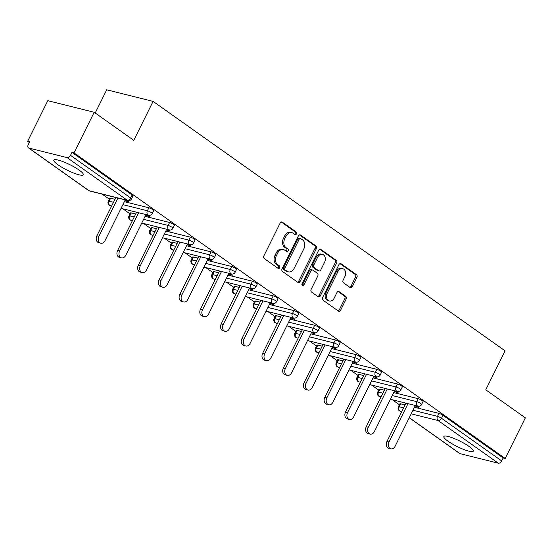 <?xml version="1.0" encoding="UTF-8"?>
<svg xmlns="http://www.w3.org/2000/svg" width="553" height="553" viewBox="0 0 553 553"><rect width="100%" height="100%" fill="white"/><g stroke="black" fill="none" stroke-linecap="round" stroke-linejoin="round"><path stroke-width="0.83" d="M296.498 233.905A1.445 1.085 104 0 0 296.221 231.984L282.369 222.168A2.067 1.548 104 0 0 281.961 221.981A2.067 1.548 104 0 0 280.157 223.066L263.892 255.832A2.067 1.548 104 0 0 264.293 258.576L278.145 268.392A1.445 1.085 104 0 0 278.429 268.523A1.445 1.085 104 0 0 279.694 267.763A1.445 1.085 104 0 0 279.41 265.841L277.62 264.569A6.615 4.963 104 0 1 276.341 255.79L277.696 253.06A6.615 4.963 104 0 1 283.468 249.597A6.615 4.963 104 0 1 284.76 250.191L286.551 251.463A1.445 1.085 104 0 0 286.834 251.594A1.445 1.085 104 0 0 288.099 250.834A1.445 1.085 104 0 0 287.816 248.912L286.025 247.647A6.615 4.963 104 0 1 284.74 238.861L286.095 236.131A6.615 4.963 104 0 1 291.873 232.668A6.615 4.963 104 0 1 293.159 233.262L294.956 234.534A1.445 1.085 104 0 0 295.233 234.666A1.445 1.085 104 0 0 296.498 233.905M294.535 234.237A1.445 1.085 104 0 0 295.15 233.566A1.445 1.085 104 0 0 294.867 231.652L281.27 222.016M277.724 268.094A1.445 1.085 104 0 0 278.339 267.424A1.445 1.085 104 0 0 278.062 265.502L276.265 264.237L277.62 264.569M286.129 251.166A1.445 1.085 104 0 0 286.744 250.495A1.445 1.085 104 0 0 286.461 248.574L284.671 247.309L286.025 247.647M469.11 446.465A16.431 3.048 -153.6 0 0 453.598 438.273A16.431 3.048 -153.6 0 0 443.845 436.524A16.431 3.048 -153.6 0 0 448.02 441.197A16.431 3.048 -153.6 0 0 463.525 449.382A16.431 3.048 -153.6 0 0 473.285 451.137A16.431 3.048 -153.6 0 0 469.11 446.465M79.114 170.068A16.431 3.048 -153.6 0 0 63.609 161.877A16.431 3.048 -153.6 0 0 53.848 160.128A16.431 3.048 -153.6 0 0 58.024 164.801A16.431 3.048 -153.6 0 0 73.528 172.985A16.431 3.048 -153.6 0 0 83.289 174.741A16.431 3.048 -153.6 0 0 79.114 170.068M350.118 287.532A2.067 1.548 104 0 0 350.519 287.719A2.067 1.548 104 0 0 352.323 286.641L356.892 277.447A2.067 1.548 104 0 0 356.491 274.703L341.104 263.795A2.067 1.548 104 0 0 340.703 263.608A2.067 1.548 104 0 0 338.899 264.693L322.634 297.459A2.067 1.548 104 0 0 323.035 300.203L338.415 311.104A2.067 1.548 104 0 0 338.823 311.291A2.067 1.548 104 0 0 340.627 310.212L346.137 299.104A2.067 1.548 104 0 0 345.736 296.36L339.155 291.694A2.067 1.548 104 0 0 338.747 291.507A2.067 1.548 104 0 0 336.943 292.592L334.212 298.095A5.53 4.147 104 0 1 329.381 300.991A5.53 4.147 104 0 1 327.238 293.152L337.945 271.585A5.53 4.147 104 0 1 342.77 268.689A5.53 4.147 104 0 1 344.92 276.528L343.137 280.122A2.067 1.548 104 0 0 343.537 282.866L350.118 287.532M28.853 148.059L89.026 190.709L127.28 200.269L67.107 157.619L28.853 148.059A3.159 2.005 -54.7 0 1 28.403 147.858A3.159 2.005 -54.7 0 1 28.203 144.775L29.675 141.803L27.65 141.298L47.807 100.687L94.176 112.273L133.757 140.324L153.091 101.386L505.096 350.858L485.769 389.803L525.35 417.854L505.193 458.465L74.019 152.884L71.987 152.379L70.514 155.345L130.688 197.988L132.16 195.022L71.987 152.379M94.176 112.273L74.019 152.884M316.337 248.705A2.067 1.548 104 0 0 315.943 245.961L300.555 235.06A2.067 1.548 104 0 0 300.155 234.873A2.067 1.548 104 0 0 298.35 235.958L282.085 268.717A2.067 1.548 104 0 0 282.486 271.461L297.867 282.369A2.067 1.548 104 0 0 298.267 282.555A2.067 1.548 104 0 0 300.079 281.47L316.337 248.705L314.989 248.366A2.067 1.548 104 0 0 314.588 245.622L299.463 234.907M320.83 249.431L336.217 260.332A2.067 1.548 104 0 1 336.618 263.076L320.353 295.841A2.067 1.548 104 0 1 318.549 296.92A2.067 1.548 104 0 1 318.141 296.74L311.56 292.067A2.067 1.548 104 0 1 311.159 289.323L317.754 276.037A2.067 1.548 104 0 0 317.353 273.293L312.984 270.196A2.067 1.548 104 0 0 312.583 270.009A2.067 1.548 104 0 0 310.779 271.094L303.915 284.926A1.445 1.085 104 0 1 302.65 285.687A1.445 1.085 104 0 1 302.083 283.634L318.625 250.322A2.067 1.548 104 0 1 320.429 249.244A2.067 1.548 104 0 1 320.83 249.431L319.987 249.216M153.091 101.386L106.722 89.8L95.206 113.006M67.107 157.619A3.159 2.005 -54.7 0 0 70.514 155.345M505.193 458.465L503.161 457.96L501.689 460.925A3.159 2.005 125.3 0 1 498.281 463.2L460.027 453.64A3.159 2.005 125.3 0 1 459.578 453.439L409.255 417.771M399.411 404.775L392.298 399.729M378.694 390.086L371.575 385.047M357.971 375.404L350.851 370.358M337.247 360.715L330.134 355.676M316.523 346.033L309.41 340.987M295.807 331.344L288.687 326.305M275.083 316.662L267.963 311.615M254.359 301.973L247.246 296.926M233.636 287.29L226.523 282.244M212.919 272.601L205.799 267.555M192.195 257.912L185.075 252.873M171.471 243.23L164.359 238.184M150.748 228.541L143.635 223.502M130.031 213.859L122.911 208.813M109.307 199.17L102.187 194.131M29.337 142.494L27.65 141.298M125.096 200.186L126.665 201.299L127.003 200.608M126.665 201.299L128.69 201.804L126.388 200.172M400.711 403.835L399.238 406.801A3.159 0.588 26.4 0 0 398.402 406.808L399.874 403.842A3.159 0.588 26.4 0 1 400.711 403.835L405.086 404.927M414.467 407.271L438.971 413.395A3.159 0.588 26.4 0 1 442.988 415.31L441.515 418.282L501.689 460.925M503.161 457.96L442.988 415.31M132.16 195.022A3.159 0.588 26.4 0 1 132.962 195.921L131.49 198.886A3.159 0.588 26.4 0 0 130.688 197.988A3.159 2.005 -54.7 0 1 127.28 200.269A3.159 2.371 104 0 0 127.895 200.552A3.159 3.159 0 0 0 131.49 198.886M418.248 398.706A3.159 0.588 26.4 0 1 422.271 400.628A3.159 0.588 26.4 0 1 423.073 401.526L421.6 404.492A3.159 0.588 26.4 0 0 420.792 403.593A3.159 0.588 -153.6 0 0 416.775 401.678L418.248 398.706L393.743 392.589M379.994 389.153L378.522 392.118A3.159 0.588 26.4 0 0 377.678 392.125L379.151 389.16A3.159 0.588 26.4 0 1 379.994 389.153L384.37 390.245M397.524 384.024A3.159 0.588 26.4 0 1 401.547 385.939A3.159 0.588 26.4 0 1 402.349 386.837L400.877 389.81A3.159 0.588 26.4 0 0 400.075 388.911A3.159 0.588 -153.6 0 0 396.052 386.989L397.524 384.024L373.019 377.899M359.27 374.464L357.798 377.429A3.159 0.588 26.4 0 0 356.962 377.436L358.434 374.471A3.159 0.588 26.4 0 1 359.27 374.464L363.646 375.556M376.8 369.335A3.159 0.588 26.4 0 1 380.823 371.257A3.159 0.588 26.4 0 1 381.625 372.155L380.153 375.121A3.159 0.588 26.4 0 0 379.351 374.222A3.159 0.588 -153.6 0 0 375.328 372.3L376.8 369.335L352.302 363.21M338.547 359.775L337.074 362.747A3.159 0.588 26.4 0 0 336.238 362.754L337.71 359.782A3.159 0.588 26.4 0 1 338.547 359.775L342.922 360.874M356.084 354.653A3.159 0.588 26.4 0 1 360.1 356.567A3.159 0.588 26.4 0 1 360.909 357.466L359.429 360.432A3.159 0.588 26.4 0 0 358.627 359.533A3.159 0.588 -153.6 0 0 354.611 357.618L356.084 354.653L331.579 348.528M317.83 345.093L316.351 348.058A3.159 0.588 26.4 0 0 315.514 348.065L316.987 345.1A3.159 0.588 26.4 0 1 317.83 345.093L322.199 346.185M335.36 339.964A3.159 0.588 26.4 0 1 339.383 341.885A3.159 0.588 26.4 0 1 340.185 342.784L338.713 345.749A3.159 0.588 26.4 0 0 337.911 344.851A3.159 0.588 -153.6 0 0 333.888 342.929L335.36 339.964L310.855 333.839M297.106 330.404L295.634 333.376A3.159 0.588 26.4 0 0 294.79 333.383L296.263 330.411A3.159 0.588 26.4 0 1 297.106 330.404L301.482 331.496M314.636 325.282A3.159 0.588 26.4 0 1 318.659 327.196A3.159 0.588 26.4 0 1 319.461 328.095L317.989 331.06A3.159 0.588 26.4 0 0 317.187 330.162A3.159 0.588 -153.6 0 0 313.164 328.247L314.636 325.282L290.131 319.157M276.382 315.722L274.91 318.687A3.159 0.588 26.4 0 0 274.074 318.694L275.546 315.728A3.159 0.588 26.4 0 1 276.382 315.722L280.758 316.814M293.92 310.592A3.159 0.588 26.4 0 1 297.936 312.514A3.159 0.588 26.4 0 1 298.738 313.413L297.265 316.378A3.159 0.588 26.4 0 0 296.463 315.48A3.159 0.588 -153.6 0 0 292.44 313.558L293.92 310.592L269.415 304.468M255.659 301.032L254.186 303.998A3.159 0.588 26.4 0 0 253.35 304.005L254.822 301.039A3.159 0.588 26.4 0 1 255.659 301.032L260.034 302.125M273.196 295.903A3.159 0.588 26.4 0 1 277.212 297.825A3.159 0.588 26.4 0 1 278.021 298.724L276.541 301.689A3.159 0.588 26.4 0 0 275.74 300.791A3.159 0.588 -153.6 0 0 271.723 298.876L273.196 295.903L248.691 289.786M234.942 286.35L233.463 289.316A3.159 0.588 26.4 0 0 232.626 289.323L234.099 286.357A3.159 0.588 26.4 0 1 234.942 286.35L239.318 287.442M252.472 281.221A3.159 0.588 26.4 0 1 256.495 283.136A3.159 0.588 26.4 0 1 257.297 284.035L255.825 287.007A3.159 0.588 26.4 0 0 255.023 286.108A3.159 0.588 -153.6 0 0 251 284.187L252.472 281.221L227.967 275.097M214.218 271.661L212.746 274.627A3.159 0.588 26.4 0 0 211.903 274.634L213.382 271.668A3.159 0.588 26.4 0 1 214.218 271.661L218.594 272.753M231.748 266.532A3.159 0.588 26.4 0 1 235.772 268.454A3.159 0.588 26.4 0 1 236.573 269.352L235.101 272.318A3.159 0.588 26.4 0 0 234.299 271.419A3.159 0.588 -153.6 0 0 230.276 269.505L231.748 266.532L207.244 260.415M193.495 256.979L192.022 259.945A3.159 0.588 26.4 0 0 191.186 259.951L192.658 256.986A3.159 0.588 26.4 0 1 193.495 256.979L197.87 258.071M211.032 251.85A3.159 0.588 26.4 0 1 215.048 253.765A3.159 0.588 26.4 0 1 215.85 254.663L214.377 257.636A3.159 0.588 26.4 0 0 213.576 256.737A3.159 0.588 -153.6 0 0 209.559 254.815L211.032 251.85L186.527 245.726M172.771 242.29L171.299 245.256A3.159 0.588 26.4 0 0 170.462 245.262L171.935 242.297A3.159 0.588 26.4 0 1 172.771 242.29L177.147 243.382M190.308 237.161A3.159 0.588 26.4 0 1 194.324 239.083A3.159 0.588 26.4 0 1 195.133 239.981L193.661 242.947A3.159 0.588 26.4 0 0 192.852 242.048A3.159 0.588 -153.6 0 0 188.836 240.126L190.308 237.161L165.803 231.043M152.054 227.608L150.582 230.573A3.159 0.588 26.4 0 0 149.739 230.58L151.211 227.608A3.159 0.588 26.4 0 1 152.054 227.608L156.43 228.7M169.584 222.479A3.159 0.588 26.4 0 1 173.607 224.394A3.159 0.588 26.4 0 1 174.409 225.292L172.937 228.258A3.159 0.588 26.4 0 0 172.135 227.359A3.159 0.588 -153.6 0 0 168.112 225.444L169.584 222.479L145.08 216.354M131.331 212.919L129.858 215.884A3.159 0.588 26.4 0 0 129.022 215.891L130.494 212.926A3.159 0.588 26.4 0 1 131.331 212.919L135.706 214.011M148.861 207.79A3.159 0.588 26.4 0 1 152.884 209.711A3.159 0.588 26.4 0 1 153.686 210.61L152.213 213.576A3.159 0.588 26.4 0 0 151.411 212.677A3.159 0.588 -153.6 0 0 147.388 210.755L148.861 207.79L124.363 201.665M110.607 198.23L109.135 201.202A3.159 0.588 26.4 0 0 108.298 201.209L109.771 198.237A3.159 0.588 26.4 0 1 110.607 198.23L114.983 199.329M145.819 214.875L147.381 215.988L149.414 216.493L147.112 214.861M166.536 229.557L168.105 230.67L170.137 231.175L167.829 229.543M187.26 244.246L188.829 245.359L190.854 245.864L188.552 244.232M207.983 258.928L209.552 260.041L211.578 260.553L209.276 258.915M228.707 273.617L230.269 274.73L232.301 275.235L230 273.604M249.424 288.307L250.993 289.413L253.018 289.924L250.716 288.286M270.147 302.989L271.717 304.102L273.742 304.606L271.44 302.975M290.871 317.678L292.44 318.784L294.466 319.295L292.164 317.664M311.588 332.36L313.157 333.473L315.189 333.977L312.88 332.346M332.312 347.049L333.881 348.162L335.906 348.666L333.604 347.035M353.035 361.731L354.604 362.844L356.63 363.349L354.328 361.717M373.759 376.42L375.328 377.533L377.353 378.038L375.052 376.406M394.476 391.102L396.045 392.215L398.077 392.72L395.768 391.089M415.199 405.791L416.768 406.904L418.794 407.409L416.492 405.778M147.381 215.988L147.727 215.297M168.105 230.67L168.451 229.986M188.829 245.359L189.167 244.668M209.552 260.041L209.891 259.357M230.269 274.73L230.615 274.039M250.993 289.413L251.339 288.728M271.717 304.102L272.055 303.41M292.44 318.784L292.779 318.099M313.157 333.473L313.503 332.782M333.881 348.162L334.226 347.471M354.604 362.844L354.943 362.16M375.328 377.533L375.667 376.842M396.045 392.215L396.39 391.531M416.768 406.904L417.107 406.213M291.873 232.668L290.525 232.329A6.615 4.963 104 0 0 284.747 235.792L286.095 236.131M284.671 247.309A6.615 4.963 104 0 1 283.392 238.523L284.747 235.792M283.468 249.597L282.12 249.258A6.615 4.963 104 0 0 276.341 252.721L277.696 253.06M276.265 264.237A6.615 4.963 104 0 1 274.986 255.451L276.341 252.721M297.611 282.182A2.067 1.548 104 0 0 298.724 281.131L314.989 248.366M300.721 238.626A1.445 1.085 104 0 0 300.445 238.495A1.445 1.085 104 0 0 299.18 239.249L284.899 268.011A1.445 1.085 104 0 0 285.182 269.933L287.076 271.274A6.615 4.963 104 0 0 288.362 271.869A6.615 4.963 104 0 0 294.134 268.405L303.894 248.746A6.615 4.963 104 0 0 302.615 239.961L300.721 238.626M299.373 238.288A1.445 1.085 104 0 0 299.09 238.156A1.445 1.085 104 0 0 297.825 238.917L299.18 239.249M288.362 271.869L287.007 271.53A6.615 4.963 104 0 1 285.721 270.935L283.827 269.594A1.445 1.085 104 0 1 283.551 267.673L297.825 238.917M319.738 249.272L334.862 259.993L336.217 260.332M317.885 296.553A2.067 1.548 104 0 0 318.998 295.502L335.263 262.737A2.067 1.548 104 0 0 334.862 259.993M312.583 270.009L311.235 269.677A2.067 1.548 104 0 0 309.424 270.756L302.56 284.588L303.915 284.926M302.056 285.189A1.445 1.085 104 0 0 302.56 284.588M324.597 262.246A5.53 4.147 104 0 0 322.454 254.408A5.53 4.147 104 0 0 317.622 257.304L313.848 264.908A2.067 1.548 104 0 0 314.249 267.652L318.618 270.749A2.067 1.548 104 0 0 319.019 270.929A2.067 1.548 104 0 0 320.83 269.85L324.597 262.246M322.454 254.408L321.099 254.076A5.53 4.147 104 0 0 316.275 256.965L317.622 257.304M319.019 270.929L317.671 270.597A2.067 1.548 104 0 1 317.27 270.41L312.901 267.313A2.067 1.548 104 0 1 312.5 264.569L316.275 256.965M342.77 268.689L341.422 268.35A5.53 4.147 104 0 0 336.59 271.246L337.945 271.585M329.381 300.991L328.033 300.652A5.53 4.147 104 0 1 325.883 292.814L336.59 271.246M338.159 310.924A2.067 1.548 104 0 0 339.272 309.874L344.782 298.765A2.067 1.548 104 0 0 344.388 296.021L338.056 291.542M349.862 287.353A2.067 1.548 104 0 0 350.975 286.302L355.538 277.108A2.067 1.548 104 0 0 355.137 274.364L340.012 263.643M96.865 235.827L98.89 236.338A4.846 3.636 104 0 0 100.77 243.202L98.745 242.698A4.846 3.636 -76 0 1 96.865 235.827L115.867 197.545M100.77 243.202A4.846 3.636 104 0 0 105.001 240.666L125.241 199.889M98.89 236.338L117.893 198.05M117.582 250.516L119.614 251.021A4.846 3.636 104 0 0 121.494 257.892L119.462 257.38A4.846 3.636 -76 0 1 117.582 250.516L136.591 212.228M121.494 257.892A4.846 3.636 104 0 0 125.725 255.355L145.964 214.571M119.614 251.021L138.616 212.739M138.305 265.205L140.331 265.71A4.846 3.636 104 0 0 142.211 272.574L140.186 272.069A4.846 3.636 -76 0 1 138.305 265.205L157.308 226.917M142.211 272.574A4.846 3.636 104 0 0 146.441 270.037L166.688 229.26M140.331 265.71L159.34 227.421M159.029 279.887L161.054 280.392A4.846 3.636 104 0 0 162.935 287.263L160.909 286.751A4.846 3.636 -76 0 1 159.029 279.887L178.031 241.606M162.935 287.263A4.846 3.636 104 0 0 167.165 284.726L187.412 243.942M161.054 280.392L180.064 242.11M179.753 294.576L181.778 295.081A4.846 3.636 104 0 0 183.658 301.945L181.633 301.44A4.846 3.636 -76 0 1 179.753 294.576L198.755 256.288M183.658 301.945A4.846 3.636 104 0 0 187.889 299.408L208.128 258.631M181.778 295.081L200.78 256.792M200.469 309.258L202.502 309.77A4.846 3.636 104 0 0 204.382 316.634L202.35 316.129A4.846 3.636 -76 0 1 200.469 309.258L219.479 270.977M204.382 316.634A4.846 3.636 104 0 0 208.612 314.097L228.852 273.32M202.502 309.77L221.504 271.482M221.193 323.947L223.218 324.452A4.846 3.636 104 0 0 225.099 331.316L223.073 330.812A4.846 3.636 -76 0 1 221.193 323.947L240.196 285.659M225.099 331.316A4.846 3.636 104 0 0 229.329 328.786L249.576 288.002M223.218 324.452L242.228 286.171M241.917 338.63L243.942 339.141A4.846 3.636 104 0 0 245.822 346.005L243.797 345.501A4.846 3.636 -76 0 1 241.917 338.63L260.919 300.348M245.822 346.005A4.846 3.636 104 0 0 250.053 343.468L270.299 302.691M243.942 339.141L262.945 300.853M262.64 353.319L264.666 353.823A4.846 3.636 104 0 0 266.546 360.694L264.521 360.183A4.846 3.636 -76 0 1 262.64 353.319L281.643 315.03M266.546 360.694A4.846 3.636 104 0 0 270.776 358.157L291.016 317.374M264.666 353.823L283.668 315.542M283.357 368.001L285.389 368.512A4.846 3.636 104 0 0 287.27 375.376L285.237 374.872A4.846 3.636 -76 0 1 283.357 368.001L302.367 329.719M287.27 375.376A4.846 3.636 104 0 0 291.5 372.84L311.74 332.063M285.389 368.512L304.392 330.224M304.081 382.69L306.106 383.194A4.846 3.636 104 0 0 307.986 390.065L305.961 389.554A4.846 3.636 -76 0 1 304.081 382.69L323.083 344.401M307.986 390.065A4.846 3.636 104 0 0 312.217 387.529L332.464 346.745M306.106 383.194L325.116 344.913M324.805 397.379L326.83 397.884A4.846 3.636 104 0 0 328.71 404.748L326.685 404.243A4.846 3.636 -76 0 1 324.805 397.379L343.807 359.091M328.71 404.748A4.846 3.636 104 0 0 332.941 402.211L353.18 361.434M326.83 397.884L345.832 359.595M345.521 412.061L347.554 412.566A4.846 3.636 104 0 0 349.434 419.437L347.408 418.925A4.846 3.636 -76 0 1 345.521 412.061L364.531 373.78M349.434 419.437A4.846 3.636 104 0 0 353.664 416.9L373.904 376.116M347.554 412.566L366.556 374.284M366.245 426.75L368.277 427.255A4.846 3.636 104 0 0 370.157 434.119L368.125 433.614A4.846 3.636 -76 0 1 366.245 426.75L385.254 388.462M370.157 434.119A4.846 3.636 104 0 0 374.381 431.582L394.628 390.805M368.277 427.255L387.28 388.966M386.969 441.432L388.994 441.937A4.846 3.636 104 0 0 390.874 448.808L388.849 448.303A4.846 3.636 -76 0 1 386.969 441.432L405.971 403.151M390.874 448.808A4.846 3.636 104 0 0 395.105 446.271L415.351 405.494M388.994 441.937L408.003 403.655M294.867 231.652L296.221 231.984M278.062 265.502L279.41 265.841M286.461 248.574L287.816 248.912M28.403 147.858L88.577 190.502A3.159 2.005 -54.7 0 0 89.026 190.709A3.159 2.371 104 0 0 89.641 190.992L127.895 200.552M498.281 463.2L438.107 420.557L411.211 413.831M401.831 411.494L399.854 410.997L401.499 412.165M409.296 417.688L460.027 453.64M403.614 407.893L399.238 406.801A3.159 2.371 -76 0 0 399.854 410.997A3.159 2.005 125.3 0 1 399.404 410.796L401.457 412.248M412.994 410.236L437.499 416.361A3.159 0.588 -153.6 0 1 441.515 418.282A3.159 2.005 125.3 0 1 438.107 420.557A3.159 2.371 -76 0 1 437.499 416.361L438.971 413.395M108.298 201.209A3.159 3.159 0 0 0 110.358 205.675A3.159 2.371 104 0 1 109.75 205.391A3.159 2.371 -76 0 1 109.135 201.202L113.51 202.294M122.884 204.638L147.388 210.755A3.159 2.371 -76 0 0 148.004 214.951A3.159 2.371 104 0 0 148.619 215.235A3.159 3.159 0 0 0 152.213 213.576M129.022 215.891A3.159 3.159 0 0 0 131.082 220.364A3.159 2.371 104 0 1 130.467 220.08A3.159 2.371 -76 0 1 129.858 215.884L134.234 216.976M143.607 219.32L168.112 225.444A3.159 2.371 -76 0 0 168.727 229.64A3.159 2.371 104 0 0 169.336 229.924A3.159 3.159 0 0 0 172.937 228.258M149.739 230.58A3.159 3.159 0 0 0 151.805 235.053A3.159 2.371 104 0 1 151.19 234.762A3.159 2.371 -76 0 1 150.582 230.573L154.951 231.666M164.331 234.009L188.836 240.126A3.159 2.371 -76 0 0 189.444 244.322A3.159 2.371 104 0 0 190.059 244.606A3.159 3.159 0 0 0 193.661 242.947M170.462 245.262A3.159 3.159 0 0 0 172.529 249.735A3.159 2.371 104 0 1 171.914 249.451A3.159 2.371 -76 0 1 171.299 245.256L175.674 246.348M185.055 248.691L209.559 254.815A3.159 2.371 -76 0 0 210.168 259.011A3.159 2.371 104 0 0 210.783 259.295A3.159 3.159 0 0 0 214.377 257.636M191.186 259.951A3.159 3.159 0 0 0 193.246 264.424A3.159 2.371 104 0 1 192.631 264.14A3.159 2.371 -76 0 1 192.022 259.945L196.398 261.037M205.771 263.38L230.276 269.505A3.159 2.371 -76 0 0 230.891 273.694A3.159 2.371 104 0 0 231.507 273.977A3.159 3.159 0 0 0 235.101 272.318M211.903 274.634A3.159 3.159 0 0 0 213.97 279.106A3.159 2.371 104 0 1 213.354 278.823A3.159 2.371 -76 0 1 212.746 274.627L217.122 275.726M226.495 278.062L251 284.187A3.159 2.371 -76 0 0 251.608 288.383A3.159 2.371 104 0 0 252.223 288.666A3.159 3.159 0 0 0 255.825 287.007M232.626 289.323A3.159 3.159 0 0 0 234.693 293.795A3.159 2.371 104 0 1 234.078 293.512A3.159 2.371 -76 0 1 233.463 289.316L237.838 290.408M247.219 292.751L271.723 298.876A3.159 2.371 -76 0 0 272.332 303.065A3.159 2.371 104 0 0 272.947 303.355A3.159 3.159 0 0 0 276.541 301.689M253.35 304.005A3.159 3.159 0 0 0 255.417 308.477A3.159 2.371 104 0 1 254.802 308.194A3.159 2.371 -76 0 1 254.186 303.998L258.562 305.097M267.942 307.44L292.44 313.558A3.159 2.371 -76 0 0 293.055 317.754A3.159 2.371 104 0 0 293.671 318.037A3.159 3.159 0 0 0 297.265 316.378M274.074 318.694A3.159 3.159 0 0 0 276.134 323.166A3.159 2.371 104 0 1 275.518 322.883A3.159 2.371 -76 0 1 274.91 318.687L279.286 319.779M288.659 322.123L313.164 328.247A3.159 2.371 -76 0 0 313.779 332.436A3.159 2.371 104 0 0 314.394 332.726A3.159 3.159 0 0 0 317.989 331.06M294.79 333.383A3.159 3.159 0 0 0 296.857 337.848A3.159 2.371 104 0 1 296.242 337.565A3.159 2.371 -76 0 1 295.634 333.376L300.009 334.468M309.383 336.812L333.888 342.929A3.159 2.371 -76 0 0 334.496 347.125A3.159 2.371 104 0 0 335.111 347.408A3.159 3.159 0 0 0 338.713 345.749M315.514 348.065A3.159 3.159 0 0 0 317.581 352.538A3.159 2.371 104 0 1 316.966 352.254A3.159 2.371 -76 0 1 316.351 348.058L320.726 349.15M330.106 351.494L354.611 357.618A3.159 2.371 -76 0 0 355.22 361.814A3.159 2.371 104 0 0 355.835 362.097A3.159 3.159 0 0 0 359.429 360.432M336.238 362.754A3.159 3.159 0 0 0 338.305 367.227A3.159 2.371 104 0 1 337.689 366.936A3.159 2.371 -76 0 1 337.074 362.747L341.45 363.839M350.83 366.183L375.328 372.3A3.159 2.371 -76 0 0 375.943 376.496A3.159 2.371 104 0 0 376.558 376.78A3.159 3.159 0 0 0 380.153 375.121M356.962 377.436A3.159 3.159 0 0 0 359.021 381.909A3.159 2.371 104 0 1 358.406 381.625A3.159 2.371 -76 0 1 357.798 377.429L362.174 378.522M371.547 380.865L396.052 386.989A3.159 2.371 -76 0 0 396.667 391.185A3.159 2.371 104 0 0 397.282 391.469A3.159 3.159 0 0 0 400.877 389.81M377.678 392.125A3.159 3.159 0 0 0 379.745 396.598A3.159 2.371 104 0 1 379.13 396.307A3.159 2.371 -76 0 1 378.522 392.118L382.897 393.211M392.271 395.554L416.775 401.678A3.159 2.371 -76 0 0 417.384 405.867A3.159 2.371 104 0 0 417.999 406.151A3.159 3.159 0 0 0 421.6 404.492M283.392 238.523L284.74 238.861M274.986 255.451L276.341 255.79M281.518 221.96L282.369 222.168M298.724 281.131L300.079 281.47M299.712 234.845L300.555 235.06M314.588 245.622L315.943 245.961M283.551 267.673L284.899 268.011M283.827 269.594L285.182 269.933M285.721 270.935L287.076 271.274M335.263 262.737L336.618 263.076M318.998 295.502L320.353 295.841M309.424 270.756L310.779 271.094M312.5 264.569L313.848 264.908M312.901 267.313L314.249 267.652M317.27 270.41L318.618 270.749M325.883 292.814L327.238 293.152M338.305 291.486L339.155 291.694M344.388 296.021L345.736 296.36M344.782 298.765L346.137 299.104M339.272 309.874L340.627 310.212M340.261 263.587L341.104 263.795M355.137 274.364L356.491 274.703M355.538 277.108L356.892 277.447M350.975 286.302L352.323 286.641M88.577 190.502A3.159 3.159 0 0 0 89.641 190.992M110.358 205.675L111.665 206.006M121.045 208.35L148.619 215.235M131.082 220.364L132.388 220.688M141.768 223.032L169.336 229.924M151.805 235.053L153.112 235.378M162.485 237.721L190.059 244.606M172.529 249.735L173.836 250.06M183.209 252.403L210.783 259.295M193.246 264.424L194.552 264.749M203.933 267.092L231.507 273.977M213.97 279.106L215.276 279.431M224.656 281.774L252.223 288.666M234.693 293.795L236 294.12M245.373 296.463L272.947 303.355M255.417 308.477L256.723 308.809M266.097 311.145L293.671 318.037M276.134 323.166L277.44 323.491M286.82 325.835L314.394 332.726M296.857 337.848L298.164 338.18M307.544 340.524L335.111 347.408M317.581 352.538L318.887 352.862M328.261 355.206L355.835 362.097M338.305 367.227L339.611 367.551M348.984 369.895L376.558 376.78M359.021 381.909L360.328 382.234M369.708 384.577L397.282 391.469M379.745 396.598L381.052 396.923M390.425 399.266L417.999 406.151M398.402 406.808A3.159 3.159 0 0 0 399.404 410.796M299.09 238.156L300.445 238.495"/></g></svg>
